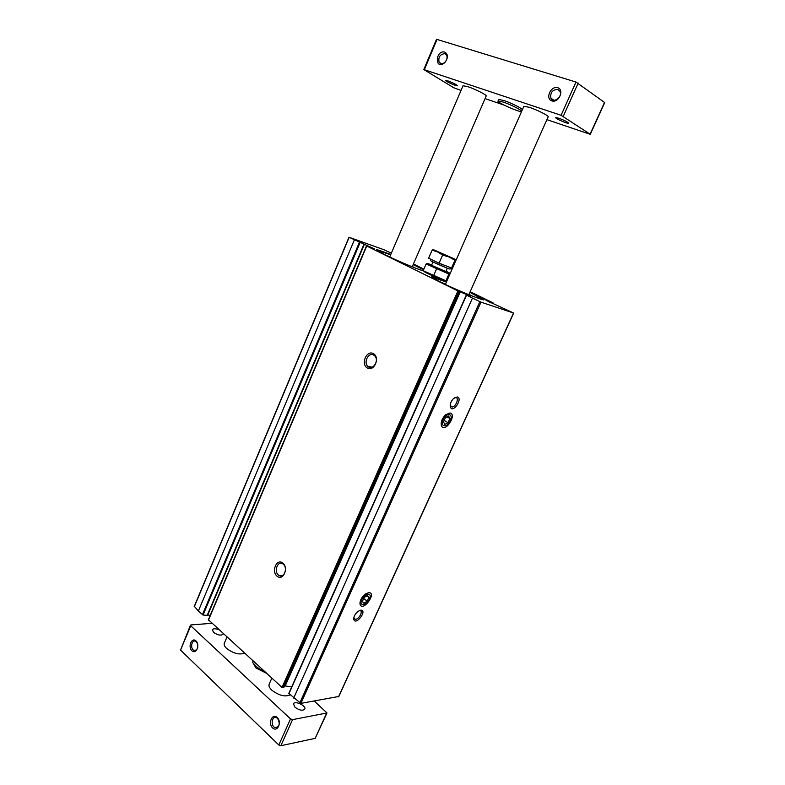 <?xml version="1.0" encoding="UTF-8"?>
<svg xmlns="http://www.w3.org/2000/svg" width="785" height="785" viewBox="0 0 785 785"><rect width="100%" height="100%" fill="white"/><g stroke="black" fill="none" stroke-linecap="round" stroke-linejoin="round"><path stroke-width="1.18" d="M390.802 254.448L377.153 249.659C375.142 249.444 377.771 251.141 385.052 254.772C396.454 260.424 416.776 268.97 423.576 270.982M423.723 269.461L413.322 264.241M446.587 281.648L432.407 276.663C430.101 276.418 433.202 278.41 441.7 282.649C459.657 291.588 489.192 303.147 483.354 299.026L470.068 291.951M470.176 291.716L492.803 302.765L486.043 300.341L513.675 313.058L480.989 302.147L472.482 298.114L466.29 295.032L470.715 296.249L457.9 290.931L366.732 246.039L374.209 248.767L349.158 237.315L384.032 249.758L391.332 253.202M413.43 263.995L423.88 269.098M360.03 242.693L203.05 615.028L207.466 615.371L364.152 244.292M203.05 615.028L198.36 611.054L194.454 606.403M338.698 696.491L300.871 703.389L288.792 693.41L466.319 295.062M284.631 685.835L291.667 686.953M284.111 686.914L282.001 687.405L208.565 619.885M207.632 614.979L210.252 615.381M373.464 353.672C380.391 357.577 374.072 372.11 367.272 367.969C360.452 364.034 366.634 349.668 373.464 353.672M282.816 563.031C288.988 567.908 283.159 581.312 277.105 576.229C271.031 571.343 276.742 558.086 282.816 563.031M450.001 412.969C457.498 414.392 444.977 433.457 441.494 425.912C440.562 422.35 441.896 418.66 445.487 414.853L450.001 412.969M368.714 592.616C377.457 592.587 362.533 612.643 360.03 604.264C359.746 600.702 361.512 597.297 365.329 594.039L368.714 592.616M457.253 396.935C463.16 398.162 453.337 413.361 450.482 407.405C449.677 404.54 450.718 401.557 453.593 398.456L457.253 396.935M360.766 610.171C367.861 610.023 355.752 626.165 353.819 619.424C353.633 616.559 355.085 613.841 358.176 611.26L360.766 610.171M283.208 564.16C288.056 567.673 284.17 578.565 279.175 575.523C273.543 572.814 277.154 560.411 282.61 563.758L283.208 564.16M373.758 355.105L374.661 355.801C379.714 360.393 372.561 371.305 367.822 366.291C363.18 362.248 368.695 351.808 373.758 355.105M359.334 610.583L359.844 610.563C363.681 610.681 358.794 619.816 355.193 619.267L353.829 617.746M454.613 397.661L455.849 397.524C459.402 397.975 455.751 407.032 452.042 407.003L450.158 405.315M483.354 299.762L469.911 292.314M446.42 282.011L431.868 277.164M423.557 269.834L413.175 264.594M390.655 254.791L376.721 250.13M447.96 80.914C453.19 82.906 456.35 84.495 457.429 85.712C457.341 86.664 445.036 81.208 445.664 80.492L447.96 80.914M558.851 118.221C564.405 120.301 567.653 121.94 568.585 123.157C568.438 124.256 555.034 118.496 555.76 117.652L558.851 118.221M197.751 647.389C197.025 649.794 195.779 650.785 194.013 650.343C189.98 649.038 191.52 639.422 195.485 641.198L197.516 643.563M277.566 718.363C280.363 723.613 279.568 726.694 275.192 727.597C270.491 726.38 271.61 715.812 276.251 717.559L277.566 718.363M195.995 640.943C200.283 644.917 196.073 654.837 191.854 650.726C187.615 646.742 191.766 636.9 195.995 640.943M277.213 717.529C282.178 722.141 277.478 732.66 272.591 727.901C267.685 723.279 272.307 712.849 277.213 717.529M314.294 701.064L326.982 712.966L292.56 719.639L290.528 718.913L190.745 625.782L190.971 624.929L211.793 623.319M326.982 712.966L315.177 738.351L280.853 745.721L278.832 745.004L180.54 650.088L190.48 625.174M266.527 673.285L255.959 668.006L253.231 663.227M218.73 629.648C215.424 628.451 213.314 628.5 212.382 629.776L213.54 632.327C217.769 635.242 220.958 635.86 223.117 634.182L223.205 633.74M294.954 707.216C299.34 710.356 302.608 710.994 304.766 709.14C306.572 705.833 294.738 700.308 293.462 703.851L294.954 707.216M244.459 653.13C239.346 655.043 233.41 653.483 226.649 648.469C224.539 646.457 223.764 644.711 224.314 643.229L226.934 637.135M290.126 694.823C285.181 697.159 279.097 695.618 271.865 690.221C269.422 687.876 268.529 685.855 269.176 684.137L271.826 678.122M445.36 284.415L523.87 106.309L529.424 107.339C537.244 109.9 549.107 115.915 548.175 116.828L468.831 294.728M389.703 256.999L463.032 85.761L467.752 86.635C475.102 89.029 487.112 95.122 486.209 95.976L412.223 266.792M444.702 52.085C448.117 54.224 448.264 57.599 445.154 62.211L444.32 63.006C434.576 70.454 435.312 49.877 444.702 52.085M557.723 87.714C564.7 89.843 558.714 103.237 551.845 100.902C544.967 98.733 550.844 85.487 557.723 87.714M546.919 119.663L590.3 134.313L604.735 102.599L575.984 82.042L436.519 39.279L423.812 69.551L453.681 87.714L461.03 90.442M590.3 134.313L561.079 115.287L423.812 69.551M485.071 98.616L503.98 105.053M521.525 111.303L522.202 109.772C523.104 108.909 511.32 102.943 503.793 100.48L498.671 99.509L498.004 101.039L503.126 102.021C510.642 104.493 522.417 110.45 521.525 111.303C521.289 113.217 496.758 102.521 498.004 101.039M557.792 89.412L559.98 91.345C562.855 96.761 553.366 103.865 550.893 98.194C550.118 92.591 552.414 89.667 557.792 89.412M444.889 53.674L446.537 55.019C447.548 57.226 447.116 59.503 445.252 61.878L444.585 62.525C442.298 64.174 440.473 64.095 439.1 62.26C438.128 57.06 440.051 54.204 444.889 53.674M253.162 661.078L252.584 662.403L256.499 666.759L260.934 670.037L261.513 668.702M260.934 670.037L264.378 671.322M424.018 271.286C422.556 271.384 437.961 278.508 444.143 280.588L446.322 281.197M446.793 281.177L423.184 270.697L426.127 263.937L448.873 274.053L450.139 273.572M433.565 275.79L436.548 268.98M445.9 280.824L448.873 274.053M427.501 263.524L426.127 263.937M431.721 265.359L445.625 271.443M431.691 264.928C425.764 262.72 426.029 263.201 432.486 266.37L447.578 272.797C451.09 273.994 450.551 273.445 445.959 271.168M456.056 259.668L433.369 249.64L456.056 259.668L454.957 260.257L449.099 257.029L442.622 255.096L437.647 251.956L432.133 250.15L428.62 258.206L439.07 263.211L452.454 268.333M450.57 267.97L450.099 269.039C450.354 269.844 429.68 260.806 430.455 260.453L430.945 259.315M442.622 255.096L439.07 263.211M454.957 260.257L451.404 268.313M432.133 250.15L433.212 249.63M367.419 595.481L368.93 597.287L367.419 595.481L364.112 597.581L367.419 595.481M367.164 601.173L368.93 597.287L367.164 601.173L363.887 603.282L367.164 601.173L363.534 598.347M362.346 601.496L364.112 597.581L362.346 601.496L363.887 603.282L362.346 601.496M369.5 599.141C366.458 605.991 358.608 606.56 361.757 599.632C364.868 592.695 372.669 592.273 369.5 599.141M366.87 595.687L368.93 597.287M448.608 416.04L449.903 418.513L448.608 416.04L445.399 417.757L448.608 416.04M448.019 422.683L449.903 418.513L448.019 422.683L444.82 424.41L448.019 422.683L443.976 420.269M443.505 421.947L445.399 417.757L443.505 421.947L444.82 424.41L443.505 421.947M450.325 420.819C447.048 428.168 439.698 427.05 443.074 419.622C446.41 412.174 453.71 413.479 450.325 420.819M446.861 416.707L449.903 418.513M359.344 242.398L202.412 614.753M354.349 239.945L198.36 611.054M466.535 295.18L288.929 693.734M472.482 298.114L293.708 698.091M479.841 301.666L299.762 703.046M366.732 246.039L208.417 620.238M457.9 290.931L282.001 687.405M349.158 237.315L194.278 606.815M513.518 313.029L338.521 696.874M480.989 302.147L300.871 703.389M489.536 301.489L489.261 302.107M490.38 301.862L490.095 302.5M491.184 302.215L490.89 302.863M492.852 302.853L492.529 303.569M458.832 291.313L282.904 687.67M459.676 291.529L284.033 687.101M460.393 291.539L285.367 685.57M363.975 244.223L207.152 615.46M364.387 244.302L207.77 614.989M366.772 245.244L210.194 615.371M473.326 296.495L468.988 294.375M445.517 284.072L441.033 282.315M415.393 268.048L412.321 266.566M389.802 256.774L386.622 255.537M180.54 650.088L190.745 625.782M278.832 745.004L290.528 718.913M315.177 738.351L326.619 713.202M280.853 745.721L292.56 719.639M424.351 69.639L437.078 39.348M561.079 115.287L575.984 82.042M590.104 134.117L604.548 102.374M563.277 116.298L578.192 83.063M447.283 268.185L434.439 262.632M348.991 237.217L194.199 606.54M513.675 313.058L338.727 696.746M493.058 302.912L492.725 303.648M459.716 291.539L284.101 687.022M466.29 295.032L288.792 693.41M364.24 244.312L207.466 615.371M366.546 245.931L208.3 619.983M279.175 575.523L282.728 575.405M367.822 366.291L372.139 367.213M353.878 618.05L353.819 619.424M355.193 619.267L353.937 618.256M450.364 406.002L450.482 407.405M452.042 407.003L450.384 406.041M360.089 602.694L360.03 604.264M441.386 424.312L441.494 425.912M482.853 299.232L483.354 299.026M432.594 277.164L432.407 276.663M194.013 650.343L196.005 650.137M275.192 727.597L277.674 727.116M550.893 98.194L553.925 100.254M439.1 62.26L441.405 63.703M431.505 265.359L432.986 261.925M447.156 268.441L445.772 271.6M453.141 258.667L453.818 259.511"/></g></svg>
